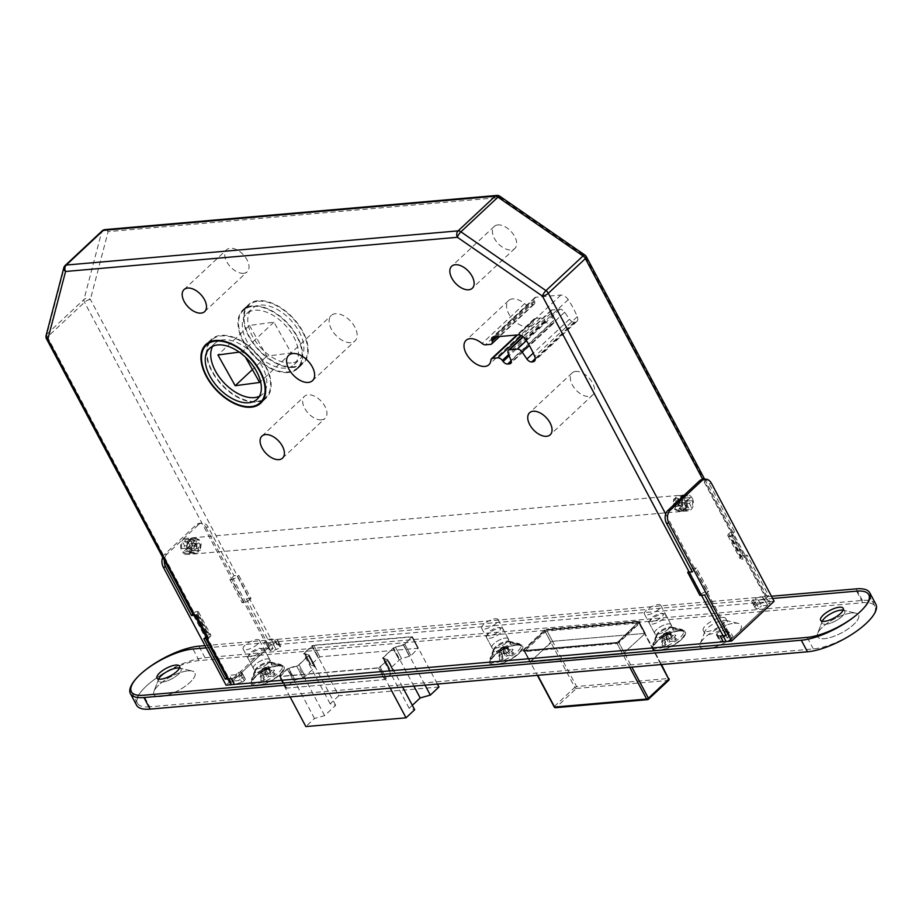 <?xml version="1.0" encoding="UTF-8"?>
<svg xmlns="http://www.w3.org/2000/svg" width="922" height="922" viewBox="0 0 922 922"><rect width="100%" height="100%" fill="white"/><g stroke="black" fill="none" stroke-linecap="round" stroke-linejoin="round"><path stroke-width="0.69" stroke-dasharray="4.61 3.46" d="M575.777 371.428A15.086 8.84 -133.1 0 0 572.136 372.949A15.086 8.84 -133.1 0 0 573.933 387.505A15.086 8.84 -133.1 0 0 589.112 396.495A15.086 8.84 -133.1 0 0 592.754 394.973A15.086 8.84 -133.1 0 0 590.956 380.417A15.086 8.84 -133.1 0 0 575.777 371.428M497.88 224.91A15.086 8.84 -133.1 0 0 494.238 226.432A15.086 8.84 -133.1 0 0 496.024 240.988A15.086 8.84 -133.1 0 0 511.203 249.977A15.086 8.84 -133.1 0 0 514.845 248.456A15.086 8.84 -133.1 0 0 513.047 233.888A15.086 8.84 -133.1 0 0 497.88 224.91M512.632 298.866A16.711 9.796 -133.1 0 0 508.598 300.549A16.711 9.796 -133.1 0 0 510.581 316.672A16.711 9.796 -133.1 0 0 527.396 326.63A16.711 9.796 -133.1 0 0 531.429 324.947A16.711 9.796 -133.1 0 0 533.458 320.257A4.645 2.72 46.9 0 1 534.022 318.954A4.645 2.72 46.9 0 1 535.14 318.493L540.35 318.032A4.645 2.72 46.9 0 1 544.89 320.625L545.663 321.64A4.645 2.72 -133.1 0 0 550.203 324.233L552.117 324.071A4.645 2.72 -133.1 0 0 553.246 323.599A4.645 2.72 -133.1 0 0 553.511 320.614L550.745 313.399A4.645 2.72 46.9 0 1 551.01 310.414A4.645 2.72 46.9 0 1 552.128 309.953L559.896 309.273A4.645 2.72 46.9 0 1 564.667 312.189L569.473 319.219A4.645 2.72 -133.1 0 0 574.256 322.135L575.259 322.055A6.961 4.08 -133.1 0 0 576.942 321.352A6.961 4.08 -133.1 0 0 577.276 316.695A71.939 42.182 -133.1 0 0 568.194 299.615A6.961 4.08 -133.1 0 0 560.91 295.063L535.855 297.241A4.645 2.72 -133.1 0 0 534.737 297.714A4.645 2.72 -133.1 0 0 534.357 300.365L534.679 301.425A4.645 2.72 46.9 0 1 534.299 304.076A4.645 2.72 46.9 0 1 533.17 304.537L527.972 304.998A4.645 2.72 46.9 0 1 524.63 303.661A16.711 9.796 -133.1 0 0 512.632 298.866M191.419 541.975A8.125 5.981 -95 0 1 187.316 554.56A8.125 5.981 -95 0 1 181.807 550.964A8.125 5.981 -95 0 1 185.91 538.379A8.125 5.981 -95 0 1 191.419 541.975M692.272 498.306A8.125 5.981 -95 0 1 688.181 510.892A8.125 5.981 -95 0 1 682.66 507.296A8.125 5.981 -95 0 1 686.763 494.711A8.125 5.981 -95 0 1 692.272 498.306M267.818 663.46A9.278 3.146 152 0 1 259.324 668.392A9.278 3.146 152 0 1 253.354 668.358A9.278 3.146 152 0 1 255.29 664.543A9.278 3.146 152 0 1 263.784 659.61A9.278 3.146 152 0 1 269.754 659.645A9.278 3.146 152 0 1 267.818 663.46M257.561 644.178A9.278 3.146 152 0 1 249.078 649.111A9.278 3.146 152 0 1 243.108 649.076A9.278 3.146 152 0 1 245.045 645.262A9.278 3.146 152 0 1 253.527 640.329A9.278 3.146 152 0 1 259.497 640.364A9.278 3.146 152 0 1 257.561 644.178M506.351 642.657A9.278 3.146 152 0 1 497.857 647.59A9.278 3.146 152 0 1 491.887 647.555A9.278 3.146 152 0 1 493.823 643.752A9.278 3.146 152 0 1 502.317 638.808A9.278 3.146 152 0 1 508.287 638.842A9.278 3.146 152 0 1 506.351 642.657M496.094 623.376A9.278 3.146 152 0 1 487.611 628.308A9.278 3.146 152 0 1 481.641 628.285A9.278 3.146 152 0 1 483.577 624.471A9.278 3.146 152 0 1 492.06 619.526A9.278 3.146 152 0 1 498.03 619.561A9.278 3.146 152 0 1 496.094 623.376M669.13 628.458A9.278 3.146 152 0 1 660.636 633.402A9.278 3.146 152 0 1 654.666 633.368A9.278 3.146 152 0 1 656.602 629.553A9.278 3.146 152 0 1 665.096 624.62A9.278 3.146 152 0 1 671.055 624.655A9.278 3.146 152 0 1 669.13 628.458M658.873 609.188A9.278 3.146 152 0 1 650.379 614.121A9.278 3.146 152 0 1 644.42 614.087A9.278 3.146 152 0 1 646.357 610.272A9.278 3.146 152 0 1 654.839 605.339A9.278 3.146 152 0 1 660.809 605.374A9.278 3.146 152 0 1 658.873 609.188M293.576 367.394A40.142 23.534 46.9 0 1 253.193 343.48A40.142 23.534 46.9 0 1 248.421 304.721A40.142 23.534 46.9 0 1 258.114 300.687A40.142 23.534 46.9 0 1 298.509 324.602A40.142 23.534 46.9 0 1 303.269 363.349A40.142 23.534 46.9 0 1 293.576 367.394M288.09 372.523A40.142 23.534 46.9 0 1 247.695 348.62A40.142 23.534 46.9 0 1 242.935 309.861A40.142 23.534 46.9 0 1 252.616 305.816A40.142 23.534 46.9 0 1 293.012 329.73A40.142 23.534 46.9 0 1 297.783 368.489A40.142 23.534 46.9 0 1 288.09 372.523M252.928 306.404A39.45 23.131 46.9 0 1 292.62 329.903A39.45 23.131 46.9 0 1 297.31 367.982A39.45 23.131 46.9 0 1 287.779 371.946A39.45 23.131 46.9 0 1 248.087 348.447A39.45 23.131 46.9 0 1 243.408 310.368A39.45 23.131 46.9 0 1 252.928 306.404M258.425 301.264A39.45 23.131 46.9 0 1 298.117 324.763A39.45 23.131 46.9 0 1 302.796 362.842A39.45 23.131 46.9 0 1 293.277 366.818A39.45 23.131 46.9 0 1 253.585 343.318A39.45 23.131 46.9 0 1 248.894 305.228A39.45 23.131 46.9 0 1 258.425 301.264M291.225 362.957A34.806 20.411 46.9 0 1 256.201 342.223A34.806 20.411 46.9 0 1 252.063 308.616A34.806 20.411 46.9 0 1 260.465 305.124A34.806 20.411 46.9 0 1 295.489 325.858A34.806 20.411 46.9 0 1 299.627 359.453A34.806 20.411 46.9 0 1 291.225 362.957M285.728 368.097A34.806 20.411 46.9 0 1 250.715 347.363A34.806 20.411 46.9 0 1 246.577 313.757A34.806 20.411 46.9 0 1 254.979 310.253A34.806 20.411 46.9 0 1 290.004 330.986A34.806 20.411 46.9 0 1 294.141 364.593A34.806 20.411 46.9 0 1 285.728 368.097M263.116 400.217A40.142 23.534 -133.1 0 0 266.216 398.027A40.142 23.534 -133.1 0 0 261.445 359.269A40.142 23.534 -133.1 0 0 221.05 335.354A40.142 23.534 -133.1 0 0 211.357 339.4A40.142 23.534 -133.1 0 0 208.971 342.339M208.649 342.892A40.142 23.534 -133.1 0 0 218.376 381.097A40.142 23.534 -133.1 0 0 256.523 402.061A40.142 23.534 -133.1 0 0 262.551 400.505M256.212 401.485A39.45 23.131 -133.1 0 0 265.732 397.52A39.45 23.131 -133.1 0 0 261.053 359.43A39.45 23.131 -133.1 0 0 221.361 335.931A39.45 23.131 -133.1 0 0 211.83 339.907A39.45 23.131 -133.1 0 0 216.52 377.985A39.45 23.131 -133.1 0 0 256.212 401.485M259.416 396.264A34.806 20.411 -133.1 0 0 262.563 394.132A34.806 20.411 -133.1 0 0 258.437 360.525A34.806 20.411 -133.1 0 0 223.412 339.792A34.806 20.411 -133.1 0 0 215.01 343.295A34.806 20.411 -133.1 0 0 212.671 346.292M243.558 273.304A15.086 8.84 46.9 0 1 228.379 264.326A15.086 8.84 46.9 0 1 226.593 249.758A15.086 8.84 46.9 0 1 230.235 248.249A15.086 8.84 46.9 0 1 245.402 257.226A15.086 8.84 46.9 0 1 247.2 271.794A15.086 8.84 46.9 0 1 243.558 273.304M321.467 419.833A15.086 8.84 46.9 0 1 306.288 410.843A15.086 8.84 46.9 0 1 304.49 396.287A15.086 8.84 46.9 0 1 308.132 394.766A15.086 8.84 46.9 0 1 323.311 403.755A15.086 8.84 46.9 0 1 325.109 418.311A15.086 8.84 46.9 0 1 321.467 419.833M350.833 342.627A17.403 10.2 46.9 0 1 333.326 332.266A17.403 10.2 46.9 0 1 331.263 315.462A17.403 10.2 46.9 0 1 335.458 313.711A17.403 10.2 46.9 0 1 352.976 324.083A17.403 10.2 46.9 0 1 355.039 340.875A17.403 10.2 46.9 0 1 350.833 342.627M227.342 678.984L230.166 684.274A4.645 1.567 152 0 1 231.122 682.372L47.46 336.945L84.524 302.266A4.645 1.567 -28 0 1 90.391 299.431L108.128 231.653L499.955 197.492L584.986 256.304L768.66 601.732L274.065 644.858L90.391 299.431A4.645 3.527 14.7 0 0 83.983 299.466L46.93 334.133A4.645 3.527 14.7 0 0 46.1 335.493M768.66 601.732A4.645 1.567 152 0 1 770.008 602.124A4.645 1.567 152 0 1 769.04 604.025L702.76 479.359A9.278 6.834 -95 0 1 709.053 483.474L711.404 483.266M665.696 514.038L731.987 638.704L769.04 604.025M731.987 638.704A4.645 1.567 152 0 1 726.11 641.539M231.122 682.372L268.187 647.705A4.645 1.567 152 0 1 274.065 644.858M438.964 687.005L338.8 695.741L312.143 645.619L303.499 653.71L309.02 655.185L297.99 665.5L287.848 668.346L279.205 676.437L379.368 667.701L390.26 688.169M312.143 645.619L412.318 636.883L403.675 644.974L393.533 647.809L382.503 658.135L388.024 659.61L379.368 667.701M249.493 325.431L266.758 356.18L291.214 352.919L273.949 322.17L249.493 325.431L217.926 354.97M273.949 322.17L242.382 351.708L245.425 357.125M239.271 352.123L242.382 351.708M291.214 352.919L259.647 382.457M266.758 356.18L252.421 369.595M338.8 695.741L330.157 703.832L335.666 705.307L324.636 715.633L314.506 718.469L305.85 726.559M412.318 705.307L409.161 708.257L414.67 709.733M314.506 718.469L287.848 668.346M290.084 696.905L279.205 676.437M330.157 703.832L303.499 653.71M403.675 644.974L425.03 685.138M412.318 636.883L437.408 684.066M402.637 687.097L388.024 659.61M413.897 686.106L393.533 647.809M409.161 708.257L382.503 658.135M324.636 715.633L297.99 665.5M335.666 705.307L309.02 655.185M104.981 229.601A4.645 3.411 85 0 1 108.128 231.653A4.645 3.527 14.7 0 0 101.72 231.687L83.983 299.466A4.645 2.72 46.9 0 0 84.524 302.266L268.187 647.705M46.492 338.847A4.645 1.567 -28 0 1 47.46 336.945A4.645 2.72 -133.1 0 1 46.93 334.133L64.655 266.366A4.645 3.527 14.7 0 0 63.825 267.726M496.808 195.441A4.645 3.411 85 0 1 499.955 197.492A4.645 1.302 124.7 0 0 499.851 196.248M586.346 256.696A4.645 1.567 -28 0 0 584.986 256.304A4.645 1.302 124.7 0 0 584.882 255.06M669.556 633.472L667.689 633.126A1.856 1.371 85 0 0 666.133 634.578L666.018 635.65L663.206 635.892L665.396 633.322L663.379 635.2A1.856 1.083 46.9 0 1 663.575 634.866A1.856 1.083 46.9 0 1 664.024 634.682A1.856 1.083 46.9 0 1 665.154 635.051L666.018 635.65L668.485 633.333L665.672 633.587L665.857 632.895A1.856 1.083 46.9 0 1 666.053 632.55A1.856 1.083 46.9 0 1 666.502 632.365A1.856 1.083 46.9 0 1 667.62 632.734L668.485 633.333L665.258 633.518L666.341 636.48L664.935 645.596L670.029 641.539L667.413 636.618L674.04 641.182L676.506 638.877L672.507 639.223L675.918 635.316L669.556 633.472L676.506 638.877M661.109 613.337A7.422 2.512 152 0 1 662.411 613.395A7.422 2.512 152 0 1 660.993 617.636A7.422 2.512 152 0 1 652.315 621.555A7.422 2.512 152 0 1 650.171 619.895A7.422 2.512 152 0 1 654.551 615.781A7.422 2.512 152 0 1 661.109 613.337M663.022 613.845A9.278 3.146 152 0 1 664.647 613.925A9.278 3.146 152 0 1 665.73 614.628A9.278 3.146 152 0 1 661.627 620.16A9.278 3.146 152 0 1 652.038 624.125A9.278 3.146 152 0 1 649.342 623.341A9.278 3.146 152 0 1 649.353 622.05A9.278 3.146 152 0 1 654.827 616.899A9.278 3.146 152 0 1 663.022 613.845M669.994 626.96A9.278 3.146 152 0 1 671.619 627.029A9.278 3.146 152 0 1 672.703 627.732A9.278 3.146 152 0 1 668.6 633.276A9.278 3.146 152 0 1 659.011 637.229A9.278 3.146 152 0 1 656.303 636.457A9.278 3.146 152 0 1 656.326 635.166A9.278 3.146 152 0 1 661.8 630.014A9.278 3.146 152 0 1 669.994 626.96M678.385 629.207A17.403 5.889 152 0 1 681.439 629.346A17.403 5.889 152 0 1 683.456 630.671A17.403 5.889 152 0 1 675.78 641.055A17.403 5.889 152 0 1 657.801 648.477A17.403 5.889 152 0 1 652.73 647.014A17.403 5.889 152 0 1 652.764 644.593A17.403 5.889 152 0 1 663.022 634.935A17.403 5.889 152 0 1 678.385 629.207M679.307 630.948A17.403 5.889 152 0 1 684.378 632.411A17.403 5.889 152 0 1 676.702 642.795A17.403 5.889 152 0 1 658.723 650.206A17.403 5.889 152 0 1 653.652 648.742A17.403 5.889 152 0 1 661.328 638.358A17.403 5.889 152 0 1 679.307 630.948M667.413 636.618L666.341 636.48M661.523 642.277L662.906 637.01L665.523 641.931L661.523 642.277L663.99 639.972L665.891 633.794L666.963 633.933L669.579 638.854L673.095 635.558L675.918 635.316M674.04 641.182L670.029 641.539M669.579 638.854L663.99 639.972M668.001 639.614L665.373 634.693M669.891 634.301L672.507 639.223M665.523 641.931L663.01 637.621L662.111 645.838L665.626 642.553M662.111 645.838L664.935 645.596M663.01 637.621L663.321 634.82A1.856 1.371 85 0 1 664.866 633.368L665.891 633.794M673.095 635.558L666.963 633.933M672.403 638.6L669.787 633.679M663.379 635.2L665.857 632.895M665.834 637.379L668.45 642.3M189.644 540.476L188.238 540.592A7.895 5.809 85 0 0 187.362 548.636L188.768 548.521A7.895 5.809 -95 0 1 189.644 540.476L196.109 544.96L188.768 548.521M187.927 541.871L189.863 545.501L187.281 547.922A6.5 4.783 -95 0 1 187.927 541.871L188.238 540.592L187.927 541.871M187.362 548.636L187.281 547.922L187.362 548.636M196.109 544.96L189.863 545.501L186.993 548.187A6.961 5.129 85 0 1 187.719 541.468L182.556 541.917A6.961 5.129 85 0 0 181.83 548.636L184.7 545.951L182.556 541.917M190.128 539.819A6.5 4.783 -95 0 1 194.646 541.03L196.432 540.154A7.895 5.809 85 0 0 192.03 538.079A7.895 5.809 85 0 0 190.428 538.54L190.128 539.819L192.053 543.45L186.889 543.899L189.759 541.214A6.961 5.129 85 0 0 186.014 539.531A6.961 5.129 85 0 0 184.746 539.866L186.889 543.899M191.834 538.413A7.895 5.809 -95 0 1 193.447 537.952L190.22 538.598L191.834 538.413L198.299 542.908L192.053 543.45L194.646 541.03M199.394 540.373C199.774 539.612 197.781 538.805 193.447 537.952A7.895 5.809 -95 0 1 197.838 540.027L199.394 540.373L198.299 542.908M197.838 540.027L196.432 540.154M270.515 650.84L267.438 645.054L271.206 651.381L270.215 651.416L270.515 650.84L273.073 648.443L266.815 648.984L232.505 681.093L229.428 675.307L226.731 677.831M190.681 551.022A6.961 5.129 85 0 0 191.407 544.303L188.537 546.988L190.681 551.022L195.844 550.561A6.961 5.129 85 0 0 196.57 543.853L191.407 544.303M183.466 551.725A6.961 5.129 85 0 0 187.224 553.407A6.961 5.129 85 0 0 188.48 553.073L186.336 549.039L183.466 551.725L188.63 551.275A6.961 5.129 85 0 0 192.387 552.958A6.961 5.129 85 0 0 193.643 552.624L188.48 553.073M162.687 557.372A9.278 6.834 -95 0 1 164.692 554.306L196.259 524.768A9.278 6.834 -95 0 1 199.555 523.235A9.278 6.834 -95 0 1 205.848 527.349L208.199 527.142L234.027 575.731L229.912 579.581L242.209 602.711L246.335 598.862L267.864 639.349L263.738 643.199L266.815 648.984M208.199 527.142A9.278 6.834 85 0 0 201.906 523.028A9.278 6.834 85 0 0 198.61 524.572L196.259 524.768M164.692 554.306L167.032 554.099L198.61 524.572M167.032 554.099A9.278 6.834 85 0 0 164.554 558.744M203.785 638.669L207.899 634.82L195.602 611.689L193.666 613.487M181.83 548.636L186.993 548.187M197.746 548.048L190.416 551.598L188.998 551.725L188.918 551.01L188.998 551.725A7.895 5.809 85 0 0 193.401 553.799A7.895 5.809 85 0 0 195.003 553.338L196.421 553.212A7.895 5.809 -95 0 1 194.819 553.673L196.421 553.212C198.599 552.704 199.037 550.976 197.746 548.048L191.499 548.59L193.643 552.624M186.336 549.039L191.499 548.59L188.63 551.275M196.57 543.853L193.701 546.539L195.844 550.561M187.719 541.468L189.863 545.501L184.7 545.951M231.272 678.638A2.317 0.784 -28 0 0 231.941 678.5L238.694 676.425A2.317 0.784 -28 0 0 240.953 675.146L241.184 674.927A4.645 1.567 -28 0 0 242.152 673.025A4.645 1.567 -28 0 0 242.002 672.841L245.068 678.627L243.454 677.347L240.377 671.573L235.686 674.754L238.763 680.54L232.505 681.093M245.068 678.627A4.645 1.567 152 0 1 245.229 678.799A4.645 1.567 152 0 1 244.261 680.713L241.184 674.927M240.953 675.146L244.261 680.713M244.03 680.932A2.317 0.784 152 0 1 241.771 682.199L238.694 676.425M231.941 678.5L235.018 684.285L241.771 682.199M205.848 527.349L268.59 645.342L226.04 685.15M268.59 645.342L276.888 644.616A2.317 0.784 152 0 1 277.372 644.651L280.622 645.861A2.317 0.784 152 0 1 280.818 646.011A2.317 0.784 152 0 1 280.334 646.967L280.104 647.175A4.645 1.567 152 0 1 276.162 649.537L271.206 651.381M238.256 672.357L241.334 678.143L238.763 680.54M241.334 678.143L243.454 677.347M267.864 639.349L273.822 638.831L276.888 644.616M249.655 599.738A4.645 1.567 152 0 1 243.777 602.573L231.48 579.442A4.645 1.567 -28 0 0 237.357 576.596L249.655 599.738L251.026 598.447L238.729 575.316L234.027 575.731M251.026 598.447L246.335 598.862M209.467 634.682A4.645 1.567 152 0 1 210.815 635.074A4.645 1.567 152 0 1 209.847 636.975L197.55 613.845A4.645 1.567 -28 0 0 198.518 611.931A4.645 1.567 -28 0 0 197.158 611.551L209.467 634.682L207.899 634.82M208.476 638.266L209.847 636.975M197.158 611.551L195.602 611.689M197.55 613.845L196.179 615.124M243.777 602.573L242.209 602.711M231.48 579.442L229.912 579.581M238.729 575.316L237.357 576.596M189.759 541.214L194.934 540.765A6.961 5.129 85 0 0 191.177 539.082A6.961 5.129 85 0 0 189.909 539.416L184.746 539.866M194.934 540.765L192.053 543.45L189.909 539.416M201.192 543.738L200.328 550.157L199.947 545.985L201.192 543.738L199.486 543.116L196.282 544.118L193.701 546.539L188.537 546.988M267.438 645.054L269.996 642.657L273.073 648.443M276.162 649.537L273.085 643.752L268.129 645.596M280.334 646.967L277.257 641.182L280.104 647.175M277.372 644.651L274.307 638.865L277.545 640.075L280.622 645.861M269.996 642.657L263.738 643.199M273.085 643.752A4.645 1.567 -28 0 0 277.026 641.401M277.257 641.182A2.317 0.784 -28 0 0 277.741 640.225A2.317 0.784 -28 0 0 277.545 640.075M235.686 674.754L229.428 675.307M242.002 672.841L240.377 671.573M195.003 553.338L193.436 552.22A6.5 4.783 -95 0 1 188.918 551.01L191.499 548.59L193.436 552.22M200.328 550.157L197.204 551.275L195.625 550.169L193.701 546.539L199.947 545.985M188.146 670.859A23.2 7.86 152 0 1 192.214 671.043A23.2 7.86 152 0 1 187.811 684.297A23.2 7.86 152 0 1 160.693 696.548A23.2 7.86 152 0 1 153.974 691.373A23.2 7.86 152 0 1 167.666 678.5A23.2 7.86 152 0 1 188.146 670.859A23.2 7.86 152 0 1 192.214 671.043A23.2 7.86 152 0 1 187.811 684.297A23.2 7.86 152 0 1 160.693 696.548A23.2 7.86 152 0 1 153.974 691.373A23.2 7.86 152 0 1 167.666 678.5A23.2 7.86 152 0 1 188.146 670.859M179.467 668.035A12.758 4.322 152 0 1 179.594 668.058A12.758 4.322 152 0 1 181.081 669.038A12.758 4.322 152 0 1 175.445 676.644A12.758 4.322 152 0 1 162.26 682.084A12.758 4.322 152 0 1 158.538 681.012A12.758 4.322 152 0 1 158.561 679.249A12.758 4.322 152 0 1 158.607 679.122A12.758 4.322 152 0 0 158.561 679.249L153.974 691.373L158.561 679.249A12.758 4.322 152 0 0 158.538 681.012A12.758 4.322 152 0 0 162.26 682.084A12.758 4.322 152 0 0 175.445 676.644A12.758 4.322 152 0 0 181.081 669.038A12.758 4.322 152 0 0 179.594 668.058L192.214 671.043L179.594 668.058A12.758 4.322 152 0 0 179.467 668.035M734.396 623.226A23.2 7.86 152 0 1 738.453 623.41A23.2 7.86 152 0 1 734.05 636.676A23.2 7.86 152 0 1 706.943 648.915A23.2 7.86 152 0 1 700.224 643.74A23.2 7.86 152 0 1 713.905 630.867A23.2 7.86 152 0 1 734.396 623.226M723.597 620.333A12.758 4.322 152 0 1 725.833 620.437A12.758 4.322 152 0 1 727.32 621.405A12.758 4.322 152 0 1 721.684 629.023A12.758 4.322 152 0 1 708.499 634.463A12.758 4.322 152 0 1 704.788 633.391A12.758 4.322 152 0 1 704.811 631.616A12.758 4.322 152 0 1 712.337 624.54A12.758 4.322 152 0 1 723.597 620.333M722.064 617.44A12.758 4.322 152 0 1 725.787 618.512A12.758 4.322 152 0 1 720.151 626.13A12.758 4.322 152 0 1 706.967 631.57A12.758 4.322 152 0 1 703.244 630.498A12.758 4.322 152 0 1 708.88 622.88A12.758 4.322 152 0 1 722.064 617.44M851.778 612.992A23.2 7.86 152 0 1 855.847 613.176A23.2 7.86 152 0 1 851.444 626.441A23.2 7.86 152 0 1 824.326 638.681A23.2 7.86 152 0 1 817.607 633.506A23.2 7.86 152 0 1 831.298 620.633A23.2 7.86 152 0 1 851.778 612.992A23.2 7.86 152 0 1 855.847 613.176A23.2 7.86 152 0 1 851.444 626.441A23.2 7.86 152 0 1 824.326 638.681A23.2 7.86 152 0 1 817.607 633.506A23.2 7.86 152 0 1 831.298 620.633A23.2 7.86 152 0 1 851.778 612.992M843.1 610.168A12.758 4.322 152 0 1 843.227 610.203A12.758 4.322 152 0 1 844.713 611.171A12.758 4.322 152 0 1 839.078 618.789A12.758 4.322 152 0 1 825.893 624.229A12.758 4.322 152 0 1 822.17 623.157A12.758 4.322 152 0 1 822.194 621.382A12.758 4.322 152 0 1 822.24 621.267A12.758 4.322 152 0 0 822.194 621.382L817.607 633.506L822.194 621.382A12.758 4.322 152 0 0 822.17 623.157A12.758 4.322 152 0 0 825.893 624.229A12.758 4.322 152 0 0 839.078 618.789A12.758 4.322 152 0 0 844.713 611.171A12.758 4.322 152 0 0 843.227 610.203L855.847 613.176L843.227 610.203A12.758 4.322 152 0 0 843.1 610.168M278.686 665.292A18.567 6.281 152 0 1 281.936 665.442A18.567 6.281 152 0 1 278.409 676.045A18.567 6.281 152 0 1 256.719 685.841A18.567 6.281 152 0 1 251.349 681.704A18.567 6.281 152 0 1 262.297 671.412A18.567 6.281 152 0 1 278.686 665.292A18.567 6.281 152 0 1 281.936 665.442A18.567 6.281 152 0 1 278.409 676.045A18.567 6.281 152 0 1 256.719 685.841A18.567 6.281 152 0 1 251.349 681.704A18.567 6.281 152 0 1 262.297 671.412A18.567 6.281 152 0 1 278.686 665.292M269.097 662.722A9.278 3.146 152 0 1 270.722 662.791A9.278 3.146 152 0 1 271.794 663.494A9.278 3.146 152 0 1 267.703 669.038A9.278 3.146 152 0 1 258.114 672.991A9.278 3.146 152 0 1 255.406 672.219A9.278 3.146 152 0 1 255.429 670.928A9.278 3.146 152 0 1 260.903 665.776A9.278 3.146 152 0 1 269.097 662.722A9.278 3.146 152 0 1 270.722 662.791A9.278 3.146 152 0 1 271.794 663.494A9.278 3.146 152 0 1 267.703 669.038A9.278 3.146 152 0 1 258.114 672.991A9.278 3.146 152 0 1 255.406 672.219A9.278 3.146 152 0 1 255.429 670.928A9.278 3.146 152 0 1 260.903 665.776A9.278 3.146 152 0 1 269.097 662.722M267.046 658.861A9.278 3.146 152 0 1 269.754 659.645A9.278 3.146 152 0 1 265.651 665.177A9.278 3.146 152 0 1 256.062 669.142A9.278 3.146 152 0 1 253.354 668.358A9.278 3.146 152 0 1 257.457 662.814A9.278 3.146 152 0 1 267.046 658.861A9.278 3.146 152 0 1 269.754 659.645A9.278 3.146 152 0 1 265.651 665.177A9.278 3.146 152 0 1 256.062 669.142A9.278 3.146 152 0 1 253.354 668.358A9.278 3.146 152 0 1 257.457 662.814A9.278 3.146 152 0 1 267.046 658.861M517.219 644.501A18.567 6.281 152 0 1 520.469 644.639A18.567 6.281 152 0 1 516.942 655.254A18.567 6.281 152 0 1 495.252 665.039A18.567 6.281 152 0 1 489.882 660.901A18.567 6.281 152 0 1 500.83 650.609A18.567 6.281 152 0 1 517.219 644.501A18.567 6.281 152 0 1 520.469 644.639A18.567 6.281 152 0 1 516.942 655.254A18.567 6.281 152 0 1 495.252 665.039A18.567 6.281 152 0 1 489.882 660.901A18.567 6.281 152 0 1 500.83 650.609A18.567 6.281 152 0 1 517.219 644.501M507.63 641.919A9.278 3.146 152 0 1 509.255 641.989A9.278 3.146 152 0 1 510.327 642.703A9.278 3.146 152 0 1 506.236 648.235A9.278 3.146 152 0 1 496.647 652.2A9.278 3.146 152 0 1 493.938 651.416A9.278 3.146 152 0 1 493.962 650.125A9.278 3.146 152 0 1 499.436 644.974A9.278 3.146 152 0 1 507.63 641.919A9.278 3.146 152 0 1 509.255 641.989A9.278 3.146 152 0 1 510.327 642.703A9.278 3.146 152 0 1 506.236 648.235A9.278 3.146 152 0 1 496.647 652.2A9.278 3.146 152 0 1 493.938 651.416A9.278 3.146 152 0 1 493.962 650.125A9.278 3.146 152 0 1 499.436 644.974A9.278 3.146 152 0 1 507.63 641.919M505.579 638.07A9.278 3.146 152 0 1 508.287 638.842A9.278 3.146 152 0 1 504.184 644.386A9.278 3.146 152 0 1 494.595 648.339A9.278 3.146 152 0 1 491.887 647.555A9.278 3.146 152 0 1 495.99 642.023A9.278 3.146 152 0 1 505.579 638.07A9.278 3.146 152 0 1 508.287 638.842A9.278 3.146 152 0 1 504.184 644.386A9.278 3.146 152 0 1 494.595 648.339A9.278 3.146 152 0 1 491.887 647.555A9.278 3.146 152 0 1 495.99 642.023A9.278 3.146 152 0 1 505.579 638.07M679.998 630.302A18.567 6.281 152 0 1 683.248 630.452A18.567 6.281 152 0 1 679.721 641.055A18.567 6.281 152 0 1 658.031 650.851A18.567 6.281 152 0 1 652.661 646.714A18.567 6.281 152 0 1 663.61 636.411A18.567 6.281 152 0 1 679.998 630.302A18.567 6.281 152 0 1 683.248 630.452A18.567 6.281 152 0 1 679.721 641.055A18.567 6.281 152 0 1 658.031 650.851A18.567 6.281 152 0 1 652.661 646.714A18.567 6.281 152 0 1 663.61 636.411A18.567 6.281 152 0 1 679.998 630.302M670.409 627.732A9.278 3.146 152 0 1 672.034 627.801A9.278 3.146 152 0 1 673.106 628.504A9.278 3.146 152 0 1 669.015 634.048A9.278 3.146 152 0 1 659.426 638.001A9.278 3.146 152 0 1 656.718 637.217A9.278 3.146 152 0 1 656.741 635.938A9.278 3.146 152 0 1 662.215 630.786A9.278 3.146 152 0 1 670.409 627.732A9.278 3.146 152 0 1 672.034 627.801A9.278 3.146 152 0 1 673.106 628.504A9.278 3.146 152 0 1 669.015 634.048A9.278 3.146 152 0 1 659.426 638.001A9.278 3.146 152 0 1 656.718 637.217A9.278 3.146 152 0 1 656.741 635.938A9.278 3.146 152 0 1 662.215 630.786A9.278 3.146 152 0 1 670.409 627.732M668.358 623.871A9.278 3.146 152 0 1 671.055 624.655A9.278 3.146 152 0 1 666.963 630.187A9.278 3.146 152 0 1 657.374 634.152A9.278 3.146 152 0 1 654.666 633.368A9.278 3.146 152 0 1 658.769 627.824A9.278 3.146 152 0 1 668.358 623.871A9.278 3.146 152 0 1 671.055 624.655A9.278 3.146 152 0 1 666.963 630.187A9.278 3.146 152 0 1 657.374 634.152A9.278 3.146 152 0 1 654.666 633.368A9.278 3.146 152 0 1 658.769 627.824A9.278 3.146 152 0 1 668.358 623.871M149.71 706.817A41.767 14.141 152 0 1 137.539 703.313A41.767 14.141 152 0 1 155.979 678.385A41.767 14.141 152 0 1 199.129 660.59L862.762 602.723A41.767 14.141 152 0 1 874.932 606.227A41.767 14.141 152 0 1 856.492 631.144A41.767 14.141 152 0 1 813.342 648.95L149.71 706.817L143.567 695.246M206.217 647.866L772.659 598.47M550.803 642.15L552.566 641.297L645.319 633.368L622.684 654.044L529.931 661.984L552.566 641.297L645.319 633.368L622.684 654.044L530.334 662.1L550.803 642.15L544.66 630.579L546.423 629.726L638.762 621.682L618.293 641.631L616.53 642.484L524.18 650.529L524.065 649.849L546.423 629.726L638.762 621.682L618.293 641.631L616.53 642.484L524.18 650.529L544.66 630.579L550.803 642.15M389.706 668.98A2.317 0.784 -28 0 0 389.222 669.937A2.317 0.784 -28 0 0 389.476 670.11L393.786 671.262L393.648 671.931L384.624 679.583L286.327 688.146L293.473 680.667L302.819 677.658A2.317 0.784 -28 0 0 305.182 676.356L314.748 667.413A2.317 0.784 -28 0 0 315.22 666.456A2.317 0.784 -28 0 0 314.978 666.283L310.507 665.027L319.819 656.821L418.115 648.247L410.97 655.726L401.635 658.734A2.317 0.784 -28 0 0 399.261 660.048L389.706 668.98A2.317 0.784 -28 0 0 389.222 669.937A2.317 0.784 -28 0 0 389.476 670.11L393.786 671.262L393.648 671.931L384.624 679.583L286.327 688.146L293.473 680.667L302.819 677.658A2.317 0.784 -28 0 0 305.182 676.356L314.748 667.413A2.317 0.784 -28 0 0 315.22 666.456A2.317 0.784 -28 0 0 314.978 666.283L310.507 665.027L319.819 656.821L418.115 648.247L410.97 655.726L401.635 658.734A2.317 0.784 -28 0 0 399.261 660.048L389.706 668.98L383.552 657.421A2.317 0.784 -28 0 0 383.068 658.366A2.317 0.784 -28 0 0 383.322 658.538L387.632 659.691L387.494 660.371L378.469 668.012L280.184 676.587L287.33 669.107L296.665 666.099A2.317 0.784 -28 0 0 299.039 664.785L308.593 655.842A2.317 0.784 -28 0 0 309.077 654.897A2.317 0.784 -28 0 0 308.824 654.724L304.514 653.571L304.652 652.891L313.676 645.25L411.961 636.676L404.827 644.155L395.48 647.163A2.317 0.784 -28 0 0 393.106 648.477L383.552 657.421A2.317 0.784 -28 0 0 383.068 658.366A2.317 0.784 -28 0 0 383.322 658.538L387.632 659.691L387.494 660.371L378.469 668.012L280.184 676.587L287.33 669.107L296.665 666.099A2.317 0.784 -28 0 0 299.039 664.785L308.593 655.842A2.317 0.784 -28 0 0 309.077 654.897A2.317 0.784 -28 0 0 308.824 654.724L304.514 653.571L304.652 652.891L313.676 645.25L411.961 636.676L404.827 644.155L395.48 647.163A2.317 0.784 -28 0 0 393.106 648.477L383.552 657.421L389.706 668.98M136.571 705.215A46.411 15.709 152 0 1 157.063 677.532A46.411 15.709 152 0 1 205.007 657.743L862.37 600.429A46.411 15.709 152 0 1 875.9 604.325M205.03 645.642L771.472 596.246M506.777 647.67L504.91 647.313A1.856 1.371 85 0 0 503.354 648.765L503.239 649.837L500.427 650.091L502.617 647.521L500.6 649.399A1.856 1.083 46.9 0 1 500.796 649.053A1.856 1.083 46.9 0 1 501.245 648.869A1.856 1.083 46.9 0 1 502.375 649.238L503.239 649.837L505.705 647.532L502.893 647.774L503.078 647.083A1.856 1.083 46.9 0 1 503.274 646.748A1.856 1.083 46.9 0 1 503.723 646.553A1.856 1.083 46.9 0 1 504.841 646.933L505.705 647.532L502.49 647.717L503.573 650.667L502.156 659.783L507.25 655.726L504.634 650.805L511.261 655.381L513.727 653.064L509.728 653.421L513.139 649.514L506.777 647.67L513.727 653.064M498.329 627.525A7.422 2.512 152 0 1 499.632 627.582A7.422 2.512 152 0 1 498.214 631.824A7.422 2.512 152 0 1 489.547 635.742A7.422 2.512 152 0 1 487.392 634.094A7.422 2.512 152 0 1 491.772 629.968A7.422 2.512 152 0 1 498.329 627.525M500.243 628.043A9.278 3.146 152 0 1 501.868 628.113A9.278 3.146 152 0 1 502.951 628.816A9.278 3.146 152 0 1 498.848 634.359A9.278 3.146 152 0 1 489.259 638.312A9.278 3.146 152 0 1 486.562 637.54A9.278 3.146 152 0 1 486.574 636.249A9.278 3.146 152 0 1 492.048 631.097A9.278 3.146 152 0 1 500.243 628.043M507.215 641.147A9.278 3.146 152 0 1 508.84 641.228A9.278 3.146 152 0 1 509.924 641.931A9.278 3.146 152 0 1 505.821 647.463A9.278 3.146 152 0 1 496.232 651.428A9.278 3.146 152 0 1 493.535 650.644A9.278 3.146 152 0 1 493.547 649.353A9.278 3.146 152 0 1 499.021 644.201A9.278 3.146 152 0 1 507.215 641.147M515.605 643.406A17.403 5.889 152 0 1 518.66 643.544A17.403 5.889 152 0 1 520.676 644.858A17.403 5.889 152 0 1 513.001 655.242A17.403 5.889 152 0 1 495.022 662.664A17.403 5.889 152 0 1 489.951 661.201A17.403 5.889 152 0 1 489.985 658.792A17.403 5.889 152 0 1 500.243 649.134A17.403 5.889 152 0 1 515.605 643.406M516.527 645.135A17.403 5.889 152 0 1 521.598 646.599A17.403 5.889 152 0 1 513.923 656.983A17.403 5.889 152 0 1 495.944 664.405A17.403 5.889 152 0 1 490.873 662.941A17.403 5.889 152 0 1 498.548 652.557A17.403 5.889 152 0 1 516.527 645.135M504.634 650.805L503.573 650.667M498.744 656.476L500.127 651.197L502.744 656.118L498.744 656.476L501.211 654.159L503.112 647.982L504.184 648.12L506.8 653.041L510.315 649.756L513.139 649.514M511.261 655.381L507.25 655.726M506.8 653.041L501.211 654.159M505.221 653.813L502.605 648.892M507.112 648.489L509.728 653.421M502.744 656.118L500.231 651.819L499.332 660.025L502.847 656.741M499.332 660.025L502.156 659.783M500.231 651.819L500.542 649.007A1.856 1.371 85 0 1 502.087 647.567L503.112 647.982M510.315 649.756L504.184 648.12M509.624 652.799L507.008 647.878M500.6 649.399L503.078 647.083M503.055 651.577L505.671 656.499M268.244 668.462L266.377 668.116A1.856 1.371 85 0 0 264.821 669.568L264.706 670.64L261.894 670.882L264.084 668.312L262.067 670.19A1.856 1.083 46.9 0 1 262.274 669.856A1.856 1.083 46.9 0 1 262.712 669.672A1.856 1.083 46.9 0 1 263.842 670.04L264.706 670.64L267.184 668.323L264.36 668.577L264.545 667.885A1.856 1.083 46.9 0 1 264.741 667.54A1.856 1.083 46.9 0 1 265.19 667.355A1.856 1.083 46.9 0 1 266.308 667.724L267.184 668.323L263.957 668.508L265.04 671.47L263.623 680.586L268.728 676.529L266.101 671.608L272.728 676.172L275.205 673.867L271.195 674.213L274.606 670.306L268.244 668.462L275.205 673.867M259.797 648.327A7.422 2.512 152 0 1 261.099 648.385A7.422 2.512 152 0 1 259.681 652.626A7.422 2.512 152 0 1 251.015 656.545A7.422 2.512 152 0 1 248.859 654.885A7.422 2.512 152 0 1 253.239 650.771A7.422 2.512 152 0 1 259.797 648.327M261.71 648.834A9.278 3.146 152 0 1 263.335 648.915A9.278 3.146 152 0 1 264.418 649.618A9.278 3.146 152 0 1 260.315 655.15A9.278 3.146 152 0 1 250.738 659.115A9.278 3.146 152 0 1 248.03 658.331A9.278 3.146 152 0 1 248.041 657.04A9.278 3.146 152 0 1 253.527 651.889A9.278 3.146 152 0 1 261.71 648.834M268.682 661.95A9.278 3.146 152 0 1 270.307 662.019A9.278 3.146 152 0 1 271.391 662.722A9.278 3.146 152 0 1 267.288 668.266A9.278 3.146 152 0 1 257.699 672.219A9.278 3.146 152 0 1 255.002 671.447A9.278 3.146 152 0 1 255.014 670.156A9.278 3.146 152 0 1 260.488 665.004A9.278 3.146 152 0 1 268.682 661.95M277.073 664.197A17.403 5.889 152 0 1 280.127 664.336A17.403 5.889 152 0 1 282.144 665.661A17.403 5.889 152 0 1 274.468 676.045A17.403 5.889 152 0 1 256.489 683.467A17.403 5.889 152 0 1 251.418 682.003A17.403 5.889 152 0 1 251.452 679.583A17.403 5.889 152 0 1 261.71 669.937A17.403 5.889 152 0 1 277.073 664.197M277.995 665.938A17.403 5.889 152 0 1 283.066 667.401A17.403 5.889 152 0 1 275.39 677.785A17.403 5.889 152 0 1 257.411 685.196A17.403 5.889 152 0 1 252.34 683.744A17.403 5.889 152 0 1 260.027 673.36A17.403 5.889 152 0 1 277.995 665.938M266.101 671.608L265.04 671.47M260.211 677.267L261.594 672L264.211 676.921L260.211 677.267L262.678 674.962L264.591 668.784L265.651 668.923L268.267 673.844L271.783 670.559L274.606 670.306M272.728 676.172L268.728 676.529M268.267 673.844L262.678 674.962M266.689 674.604L264.072 669.683M268.579 669.291L271.195 674.213M264.211 676.921L261.698 672.622L260.811 680.828L264.314 677.543M260.811 680.828L263.623 680.586M261.698 672.622L262.009 669.81A1.856 1.371 85 0 1 263.554 668.358L264.591 668.784M271.783 670.559L265.651 668.923M271.091 673.59L268.475 668.669M262.067 670.19L264.545 667.885M264.522 672.369L267.138 677.29M683.675 497.673L676.333 501.222C675.042 498.283 675.492 496.566 677.67 496.059L679.076 495.932A7.895 5.809 -95 0 1 680.678 495.471A7.895 5.809 -95 0 1 685.081 497.546L683.675 497.673A7.895 5.809 85 0 0 679.272 495.598A7.895 5.809 85 0 0 677.67 496.059L680.678 495.471L685.461 497.626M680.655 497.05L682.58 500.681L685.173 498.26A6.5 4.783 85 0 0 680.655 497.05L679.076 495.932M685.081 497.546L685.173 498.26L685.081 497.546M676.333 501.222L682.58 500.681L685.449 497.995A6.961 5.129 -95 0 0 681.704 496.313L686.867 495.863A6.961 5.129 -95 0 1 690.624 497.546L687.743 500.231L685.599 496.197A6.961 5.129 -95 0 1 686.867 495.863M678.454 499.102A6.5 4.783 85 0 0 677.797 505.152L676.01 506.028A7.895 5.809 -95 0 1 676.875 497.984L678.454 499.102L680.39 502.732L685.553 502.283L682.683 504.968A6.961 5.129 -95 0 1 683.409 498.249L685.553 502.283M677.797 505.152L680.39 502.732L674.143 503.274L672.899 505.533L673.763 499.113L674.143 503.274M673.763 499.113L675.469 498.111A7.895 5.809 85 0 0 674.604 506.155L672.899 505.533M674.604 506.155L676.01 506.028M675.469 498.111L676.875 497.984M729.659 635.569L726.882 629.207L725.891 629.23L728.968 635.016L729.947 634.993L727.089 637.966L733.359 637.425L767.669 605.316L764.592 599.531L768.718 595.681L747.189 555.194L743.074 559.043L730.766 535.913L734.88 532.052L709.053 483.474M689.333 509.405A6.961 5.129 -95 0 1 688.077 509.739A6.961 5.129 -95 0 1 684.32 508.057L687.19 505.371L689.333 509.405L684.17 509.854A6.961 5.129 -95 0 1 682.914 510.189A6.961 5.129 -95 0 1 679.157 508.506L684.32 508.057M692.261 500.623A6.961 5.129 -95 0 1 691.535 507.342L689.391 503.32L692.261 500.623L687.097 501.084A6.961 5.129 -95 0 1 686.371 507.792L691.535 507.342M726.167 635.489L730.282 631.639L733.359 637.425M692.33 571.87L696.456 568.01L708.753 591.152L704.639 595.001M685.599 496.197L680.436 496.647A6.961 5.129 -95 0 1 681.704 496.313M690.624 497.546L685.449 497.995M677.981 504.311L685.311 500.75L686.717 500.634L686.809 501.349L686.717 500.634A7.895 5.809 -95 0 1 685.853 508.679L684.447 508.794L677.981 504.311L684.228 503.769L686.371 507.792M689.391 503.32L684.228 503.769L687.097 501.084M679.157 508.506L682.026 505.821L684.17 509.854M680.436 496.647L682.58 500.681L687.743 500.231M768.718 595.681L762.759 596.2A2.317 0.784 -28 0 0 762.079 596.338L755.325 598.413A2.317 0.784 -28 0 0 753.067 599.692L752.836 599.911A4.645 1.567 -28 0 0 751.868 601.812A4.645 1.567 -28 0 0 752.029 601.997L755.095 607.782L756.72 609.05L753.643 603.265L758.333 600.072L761.411 605.858L767.669 605.316M755.095 607.782A4.645 1.567 152 0 1 754.945 607.598A4.645 1.567 152 0 1 755.913 605.696L752.836 599.911M753.067 599.692L755.913 605.696M756.144 605.477A2.317 0.784 152 0 1 758.403 604.198L755.325 598.413M762.079 596.338L765.145 602.124L758.403 604.198M765.145 602.124A2.317 0.784 152 0 1 765.825 601.985L762.759 596.2M774.134 601.259L765.825 601.985M719.84 639.442L716.763 633.656A2.317 0.784 -28 0 0 716.279 634.613A2.317 0.784 -28 0 0 716.475 634.762L719.725 635.961L722.79 641.747L719.552 640.548A2.317 0.784 152 0 1 719.356 640.398A2.317 0.784 152 0 1 719.84 639.442L720.07 639.223A4.645 1.567 152 0 1 724.012 636.86L728.968 635.016M755.763 602.481L758.841 608.266L761.411 605.858M758.841 608.266L756.72 609.05M728.818 533.746A4.645 1.567 -28 0 0 727.85 535.659A4.645 1.567 -28 0 0 729.198 536.051L741.507 559.181A4.645 1.567 152 0 1 740.147 558.79A4.645 1.567 152 0 1 741.115 556.888L728.818 533.746L730.189 532.467L742.487 555.597L747.189 555.194M730.189 532.467L734.88 532.052M741.507 559.181L743.074 559.043M742.487 555.597L741.115 556.888M729.198 536.051L730.766 535.913M701.308 594.125A4.645 1.567 152 0 1 707.186 591.29L694.888 568.148A4.645 1.567 -28 0 0 689.011 570.995L701.308 594.125L699.936 595.416M707.186 591.29L708.753 591.152M694.888 568.148L696.456 568.01M687.639 572.274L689.011 570.995M682.683 504.968L677.52 505.417A6.961 5.129 -95 0 1 678.246 498.698L683.409 498.249M677.52 505.417L680.39 502.732L678.246 498.698M675.78 506.362L682.026 505.821L683.963 509.451L683.651 510.73A7.895 5.809 -95 0 1 682.049 511.191L683.87 510.673L682.245 510.857L675.78 506.362L674.685 508.898L676.241 509.244L679.445 508.241L682.026 505.821L687.19 505.371M726.582 629.784L724.024 632.181L727.089 637.966M724.012 636.86L720.935 631.074L725.891 629.23M716.763 633.656L720.07 639.223M724.024 632.181L730.282 631.639M720.935 631.074A4.645 1.567 -28 0 0 716.993 633.437M758.333 600.072L764.592 599.531M752.029 601.997L753.643 603.265M685.853 508.679L686.152 507.4A6.5 4.783 85 0 0 686.809 501.349L684.228 503.769L686.152 507.4L685.853 508.679M533.458 320.257L490.907 360.064M660.947 664.566L639.2 623.664L618.893 642.669A1.395 0.818 46.9 0 1 618.881 641.574A1.395 0.818 46.9 0 1 619.215 641.435A2.789 0.945 152 0 1 615.689 643.141L523.65 651.163A2.789 0.945 152 0 1 523.419 649.779A1.395 0.818 46.9 0 1 524.975 650.863L545.294 631.858L574.809 687.374L554.502 706.379L537.733 675.319M619.215 641.435L639.522 622.431A2.789 0.945 152 0 0 639.292 621.048L547.265 629.069A1.395 1.026 85 0 0 547.057 631.005L639.084 622.972L668.611 678.5L576.573 686.521L547.057 631.005L545.294 631.858A1.395 0.818 46.9 0 0 543.738 630.775A2.789 0.945 152 0 1 547.265 629.069M543.738 630.775L523.419 649.779M65.151 265.513A4.645 2.72 -133.1 0 0 64.655 266.366L101.72 231.687A4.645 2.72 46.9 0 1 102.215 230.834M629.761 667.286L617.129 643.521L525.091 651.543A1.395 1.026 -95 0 0 524.145 650.932L537.399 675.342M615.689 643.141A1.395 1.026 85 0 1 617.129 643.521L618.893 642.669L631.881 667.102M576.365 688.457L668.404 680.424L648.085 699.429L556.058 707.462L576.365 688.457A1.395 1.026 -95 0 0 576.573 686.521L574.809 687.374A1.395 0.818 -133.1 0 0 576.365 688.457M668.404 680.424A1.395 1.026 85 0 0 668.611 678.5L669.015 678.615M661.523 664.52L639.188 622.569A1.395 0.818 46.9 0 0 639.2 623.664L639.084 622.972A1.395 1.026 -95 0 1 639.292 621.048M554.214 706.955L554.502 706.379A1.395 0.818 -133.1 0 0 556.058 707.462M523.65 651.163A1.395 1.026 -95 0 1 524.145 650.932L616.184 642.911L618.881 641.574L639.188 622.569A1.395 0.818 46.9 0 1 639.522 622.431M533.17 304.537L490.619 344.355M534.679 301.425L496.923 336.737M534.357 300.365L495.321 336.876M535.855 297.241L493.305 337.06M560.91 295.063L518.36 334.87M568.194 299.615L525.644 339.423M577.276 316.695L534.725 356.503M575.259 322.055L535.198 359.534M574.256 322.135L535.244 358.646M569.473 319.219L533.25 353.114M564.667 312.189L529.251 345.324M559.896 309.273L526.404 340.61M552.128 309.953L523.362 336.864M550.745 313.399L508.195 353.218M553.511 320.614L510.961 360.421M552.117 324.071L511.226 362.323M550.203 324.233L511.099 360.825M545.663 321.64L509.175 355.777M544.89 320.625L508.69 354.509M540.35 318.032L521.529 335.643M535.14 318.493L517.565 334.94M524.63 303.661L482.079 343.468M527.972 304.998L485.421 344.805M665.154 635.051L666.133 634.578M188.63 551.633L194.819 553.673A7.895 5.809 -95 0 1 190.416 551.598M199.486 543.116A7.895 5.809 -95 0 1 198.61 551.16M197.204 551.275A7.895 5.809 85 0 0 198.08 543.231M196.282 544.118A6.5 4.783 -95 0 1 195.625 550.169M199.129 660.59L192.975 649.019M862.762 602.723L856.607 591.152M813.342 648.95L807.199 637.39M383.322 658.538L389.476 670.11L383.322 658.538M393.106 648.477L399.261 660.048L393.106 648.477M395.48 647.163L401.635 658.734L395.48 647.163M403.398 644.939L409.552 656.51L403.398 644.939M404.827 644.155L410.97 655.726L404.827 644.155M412.076 637.367L418.231 648.938L412.076 637.367M411.961 636.676L418.115 648.247L411.961 636.676M313.676 645.25L319.819 656.821L313.676 645.25M311.913 646.103L318.055 657.674L311.913 646.103M304.652 652.891L310.806 664.462L304.652 652.891M304.514 653.571L310.656 665.131L304.514 653.571M308.824 654.724L314.978 666.283L308.824 654.724M308.593 655.842L314.748 667.413L308.593 655.842M299.039 664.785L305.182 676.356L299.039 664.785M296.665 666.099L302.819 677.658L296.665 666.099M288.747 668.312L294.89 679.883L288.747 668.312M287.33 669.107L293.473 680.667L287.33 669.107M280.069 675.895L286.212 687.466L280.069 675.895M280.184 676.587L286.327 688.146L280.184 676.587M378.469 668.012L384.624 679.583L378.469 668.012M380.233 667.159L386.387 678.73L380.233 667.159M387.494 660.371L393.648 671.931L387.494 660.371M387.632 659.691L393.786 671.262L387.632 659.691M546.423 629.726L552.566 641.297L546.423 629.726M524.065 649.849L530.219 661.408L524.065 649.849M524.18 650.529L530.334 662.1L524.18 650.529M616.53 642.484L622.684 654.044L616.53 642.484M618.293 641.631L624.448 653.202L618.293 641.631M638.877 622.362L645.031 633.933L638.877 622.362M638.762 621.682L644.916 633.241L638.762 621.682M205.007 657.743L198.852 646.172M862.37 600.429L856.227 588.858M502.375 649.238L503.354 648.765M263.842 670.04L264.821 669.568M716.475 634.762L719.552 640.548M684.447 508.794A7.895 5.809 85 0 0 685.311 500.75M676.241 509.244A7.895 5.809 85 0 0 680.643 511.318A7.895 5.809 85 0 0 682.245 510.857M674.685 508.898C674.316 509.659 676.299 510.465 680.643 511.318L682.049 511.191A7.895 5.809 -95 0 1 677.647 509.117M679.445 508.241A6.5 4.783 85 0 0 683.963 509.451M572.136 372.949L529.585 412.756M494.238 226.432L451.676 266.239M508.598 300.549L466.048 340.356M531.429 324.947L488.879 364.755M688.181 510.892L187.316 554.56M243.108 649.076L253.354 668.358M481.641 628.285L491.887 647.555M644.42 614.087L654.666 633.368M242.935 309.861L248.421 304.721M297.31 367.982L302.796 362.842M246.577 313.757L252.063 308.616M211.357 339.4L205.871 344.528M265.732 397.52L263.438 399.675M215.01 343.295L209.513 348.435M184.043 289.577L226.593 249.758M261.94 436.094L304.49 396.287M288.713 355.27L331.263 315.462M312.489 380.694L355.039 340.875M282.558 458.119L325.109 418.311M204.649 311.601L247.2 271.794M262.563 394.132L257.077 399.261M211.83 339.907L209.536 342.062M266.216 398.027L260.719 403.168M294.141 364.593L299.627 359.453M243.408 310.368L248.894 305.228M297.783 368.489L303.269 363.349M193.516 615.354L205.813 638.497M704.65 479.198L770.008 602.124M660.809 605.374L671.055 624.655M498.03 619.561L508.287 638.842M259.497 640.364L269.754 659.645M686.763 494.711L185.91 538.379M534.299 304.076L499.632 336.507M534.737 297.714L492.187 337.521M576.942 321.352L534.391 361.159M551.01 310.414L523.028 336.599M553.246 323.599L510.696 363.418M534.022 318.954L516.873 334.997M514.845 248.456L472.295 288.263M592.754 394.973L550.203 434.792M662.411 613.395L664.647 613.925M665.73 614.628L672.703 627.732M671.619 627.029L681.439 629.346M683.456 630.671L684.378 632.411M652.73 647.014L653.652 648.742M656.326 635.166L652.764 644.593M649.342 623.341L656.303 636.457M650.171 619.895L649.353 622.05M665.269 633.276L666.053 632.55M663.575 634.866L664.359 634.14M664.508 633.333L665.292 633.264M187.823 540.822L186.959 548.498M192.387 552.958L187.224 553.407M199.555 523.235L201.906 523.028M191.177 539.082L186.014 539.531M198.518 611.931L210.815 635.074M277.741 640.225L280.818 646.011M267.15 645.631L270.215 651.416M242.152 673.025L245.229 678.799M179.536 666.145L181.081 669.038L179.536 666.145M725.833 620.437L738.453 623.41M725.787 618.512L727.32 621.405M843.169 608.278L844.713 611.171L843.169 608.278M270.722 662.791L281.936 665.442L270.722 662.791M509.255 641.989L520.469 644.639L509.255 641.989M672.034 627.801L683.248 630.452L672.034 627.801M137.539 703.313L131.385 691.742M874.932 606.227L868.778 594.655M383.068 658.366L389.222 669.937L383.068 658.366M412.376 636.791L418.519 648.362L412.376 636.791M304.364 653.468L310.507 665.027L304.364 653.468M309.077 654.897L315.22 666.456L309.077 654.897M279.769 676.471L285.924 688.031L279.769 676.471M387.782 659.795L393.936 671.366L387.782 659.795M523.777 650.413L529.931 661.984L523.777 650.413M639.177 621.797L645.319 633.368L639.177 621.797M656.741 635.938L652.661 646.714L656.741 635.938M493.962 650.125L489.882 660.901L493.962 650.125M255.429 670.928L251.349 681.704L255.429 670.928M820.638 620.264L822.17 623.157L820.638 620.264M703.244 630.498L704.788 633.391M704.811 631.616L700.224 643.74M157.005 678.119L158.538 681.012L157.005 678.119M499.632 627.582L501.868 628.113M502.951 628.816L509.924 641.931M508.84 641.228L518.66 643.544M520.676 644.858L521.598 646.599M489.951 661.201L490.873 662.941M493.547 649.353L489.985 658.792M486.562 637.54L493.535 650.644M487.392 634.094L486.574 636.249M501.729 647.532L503.274 646.748M500.796 649.053L501.58 648.327M261.099 648.385L263.335 648.915M264.418 649.618L271.391 662.722M270.307 662.019L280.127 664.336M282.144 665.661L283.066 667.401M251.418 682.003L252.34 683.744M255.014 670.156L251.452 679.583M248.03 658.331L255.002 671.447M248.859 654.885L248.041 657.04M263.208 668.323L264.741 667.54M262.274 669.856L263.047 669.13M682.914 510.189L688.077 509.739M727.85 535.659L740.147 558.79M716.279 634.613L719.356 640.398M726.882 629.207L729.947 634.993M751.868 601.812L754.945 607.598M687.132 500.773L686.256 508.448"/><path stroke-width="1.38" d="M533.227 411.247A15.086 8.84 -133.1 0 0 529.585 412.756A15.086 8.84 -133.1 0 0 531.383 427.324A15.086 8.84 -133.1 0 0 546.562 436.302A15.086 8.84 -133.1 0 0 550.203 434.792A15.086 8.84 -133.1 0 0 548.406 420.225A15.086 8.84 -133.1 0 0 533.227 411.247M455.318 264.718A15.086 8.84 -133.1 0 0 451.676 266.239A15.086 8.84 -133.1 0 0 453.474 280.795A15.086 8.84 -133.1 0 0 468.653 289.785A15.086 8.84 -133.1 0 0 472.295 288.263A15.086 8.84 -133.1 0 0 470.497 273.707A15.086 8.84 -133.1 0 0 455.318 264.718M470.082 338.674A16.711 9.796 -133.1 0 0 466.048 340.356A16.711 9.796 -133.1 0 0 468.03 356.491A16.711 9.796 -133.1 0 0 484.845 366.437A16.711 9.796 -133.1 0 0 488.879 364.755A16.711 9.796 -133.1 0 0 490.907 360.064A4.645 2.72 46.9 0 1 491.472 358.762A4.645 2.72 46.9 0 1 492.59 358.301L497.799 357.851A4.645 2.72 46.9 0 1 502.34 360.444L503.112 361.459A4.645 2.72 -133.1 0 0 507.653 364.052L509.566 363.879A4.645 2.72 -133.1 0 0 510.696 363.418A4.645 2.72 -133.1 0 0 510.961 360.421L508.195 353.218A4.645 2.72 46.9 0 1 508.46 350.222A4.645 2.72 46.9 0 1 509.578 349.761L517.346 349.081A4.645 2.72 46.9 0 1 522.117 351.997L526.923 359.038A4.645 2.72 -133.1 0 0 531.706 361.954L532.709 361.862A6.961 4.08 -133.1 0 0 534.391 361.159A6.961 4.08 -133.1 0 0 534.725 356.503A71.939 42.182 -133.1 0 0 525.644 339.423A6.961 4.08 -133.1 0 0 518.36 334.87L493.305 337.06A4.645 2.72 -133.1 0 0 492.187 337.521A4.645 2.72 -133.1 0 0 491.806 340.183L492.129 341.232A4.645 2.72 46.9 0 1 491.737 343.883A4.645 2.72 46.9 0 1 490.619 344.355L485.421 344.805A4.645 2.72 46.9 0 1 482.079 343.468A16.711 9.796 -133.1 0 0 470.082 338.674M215.564 340.495A40.142 23.534 -133.1 0 0 205.871 344.528A40.142 23.534 -133.1 0 0 210.642 383.287A40.142 23.534 -133.1 0 0 251.026 407.201A40.142 23.534 -133.1 0 0 260.719 403.168A40.142 23.534 -133.1 0 0 255.959 364.409A40.142 23.534 -133.1 0 0 215.564 340.495M250.726 406.625A39.45 23.131 -133.1 0 0 260.246 402.66A39.45 23.131 -133.1 0 0 255.555 364.57A39.45 23.131 -133.1 0 0 215.863 341.071A39.45 23.131 -133.1 0 0 206.344 345.047A39.45 23.131 -133.1 0 0 211.034 383.126A39.45 23.131 -133.1 0 0 250.726 406.625M217.915 344.932A34.806 20.411 -133.1 0 0 209.513 348.435A34.806 20.411 -133.1 0 0 213.65 382.031A34.806 20.411 -133.1 0 0 248.675 402.764A34.806 20.411 -133.1 0 0 257.077 399.261A34.806 20.411 -133.1 0 0 252.939 365.665A34.806 20.411 -133.1 0 0 217.915 344.932M212.671 346.292A34.806 20.411 -133.1 0 0 221.084 379.438A34.806 20.411 -133.1 0 0 254.161 397.636A34.806 20.411 -133.1 0 0 259.416 396.264M201.008 313.123A15.086 8.84 46.9 0 1 185.829 304.133A15.086 8.84 46.9 0 1 184.043 289.577A15.086 8.84 46.9 0 1 187.673 288.056A15.086 8.84 46.9 0 1 202.852 297.045A15.086 8.84 46.9 0 1 204.649 311.601A15.086 8.84 46.9 0 1 201.008 313.123M278.917 459.64A15.086 8.84 46.9 0 1 263.738 450.651A15.086 8.84 46.9 0 1 261.94 436.094A15.086 8.84 46.9 0 1 265.582 434.573A15.086 8.84 46.9 0 1 280.761 443.563A15.086 8.84 46.9 0 1 282.558 458.119A15.086 8.84 46.9 0 1 278.917 459.64M308.282 382.434A17.403 10.2 46.9 0 1 290.776 372.073A17.403 10.2 46.9 0 1 288.713 355.27A17.403 10.2 46.9 0 1 292.908 353.518A17.403 10.2 46.9 0 1 310.426 363.89A17.403 10.2 46.9 0 1 312.489 380.694A17.403 10.2 46.9 0 1 308.282 382.434M701.815 480.696L670.236 510.235A9.278 6.834 85 0 0 668.853 523.074L731.584 641.067L774.134 601.259L711.404 483.266A9.278 6.834 85 0 0 705.1 479.163A9.278 6.834 85 0 0 701.815 480.696L699.464 480.892A9.278 6.834 -95 0 1 702.76 479.359L585.378 258.598A4.645 1.567 -28 0 0 586.346 256.696A4.645 4.645 0 0 0 584.882 255.06L499.851 196.248A4.645 1.302 124.7 0 0 497.972 197.147L460.908 231.814L545.951 290.626A4.645 1.302 124.7 0 0 542.436 296.112L726.11 641.539L231.514 684.666A4.645 1.567 152 0 1 230.166 684.274M252.421 369.595L235.191 385.719L217.926 354.97L239.271 352.123M245.425 357.125L259.647 382.457L235.191 385.719M437.408 684.066L438.964 687.005L430.32 695.096L420.19 697.942L412.318 705.307M402.637 687.097L414.67 709.733L406.026 717.823L305.85 726.559L290.084 696.905M425.03 685.138L430.32 695.096M390.26 688.169L406.026 717.823M420.19 697.942L413.897 686.106M63.825 267.726A4.645 3.527 14.7 0 0 65.577 271.471A4.645 3.411 85 0 1 66.269 265.04L458.096 230.88L495.16 196.202L103.333 230.373L66.269 265.04A4.645 2.72 -133.1 0 0 65.151 265.513A4.645 4.645 0 0 0 63.825 267.726L46.1 335.493A4.645 3.527 14.7 0 0 47.84 339.238L231.514 684.666M584.882 255.06A4.645 1.302 124.7 0 0 583.004 255.959A4.645 2.72 -133.1 0 1 585.378 258.598L548.313 293.277A4.645 1.567 -28 0 1 542.436 296.112L457.404 237.3A4.645 3.411 85 0 1 458.096 230.88A4.645 2.72 -133.1 0 1 460.908 231.814A4.645 1.302 124.7 0 0 457.404 237.3L65.577 271.471L47.84 339.238A4.645 1.567 -28 0 1 46.492 338.847L193.516 615.354M164.554 558.744A9.278 6.834 85 0 0 165.649 566.949L163.298 567.157A9.278 6.834 -95 0 1 162.687 557.372M193.666 613.487L191.476 615.539L165.649 566.949M226.731 677.831L225.302 679.157L203.785 638.669L208.476 638.266L196.179 615.124L191.476 615.539M235.018 684.285A2.317 0.784 152 0 1 234.338 684.424L231.272 678.638L225.302 679.157M163.298 567.157L226.04 685.15L234.338 684.424M177.358 667.966A12.758 4.322 152 0 1 179.467 668.035A12.758 4.322 152 0 0 177.358 667.966A12.758 4.322 152 0 0 158.607 679.122A12.758 4.322 152 0 1 177.358 667.966M175.814 665.073A12.758 4.322 152 0 1 179.536 666.145A12.758 4.322 152 0 1 173.901 673.752A12.758 4.322 152 0 1 160.716 679.191A12.758 4.322 152 0 1 157.005 678.119A12.758 4.322 152 0 1 162.641 670.513A12.758 4.322 152 0 1 175.814 665.073A12.758 4.322 152 0 1 179.536 666.145A12.758 4.322 152 0 1 173.901 673.752A12.758 4.322 152 0 1 160.716 679.191A12.758 4.322 152 0 1 157.005 678.119A12.758 4.322 152 0 1 162.641 670.513A12.758 4.322 152 0 1 175.814 665.073M840.991 610.099A12.758 4.322 152 0 1 843.1 610.168A12.758 4.322 152 0 0 840.991 610.099A12.758 4.322 152 0 0 822.24 621.267A12.758 4.322 152 0 1 840.991 610.099M839.446 607.206A12.758 4.322 152 0 1 843.169 608.278A12.758 4.322 152 0 1 837.533 615.896A12.758 4.322 152 0 1 824.349 621.336A12.758 4.322 152 0 1 820.638 620.264A12.758 4.322 152 0 1 826.273 612.646A12.758 4.322 152 0 1 839.446 607.206A12.758 4.322 152 0 1 843.169 608.278A12.758 4.322 152 0 1 837.533 615.896A12.758 4.322 152 0 1 824.349 621.336A12.758 4.322 152 0 1 820.638 620.264A12.758 4.322 152 0 1 826.273 612.646A12.758 4.322 152 0 1 839.446 607.206M772.659 598.47L856.607 591.152A41.767 14.141 152 0 1 868.778 594.655A41.767 14.141 152 0 1 850.338 619.584A41.767 14.141 152 0 1 807.199 637.39L143.567 695.246A41.767 14.141 152 0 1 131.385 691.742A41.767 14.141 152 0 1 149.837 666.825A41.767 14.141 152 0 1 192.975 649.019L206.217 647.866M771.472 596.246L856.227 588.858A46.411 15.709 152 0 1 869.746 592.754A46.411 15.709 152 0 1 849.254 620.448A46.411 15.709 152 0 1 801.322 640.225L143.947 697.539A46.411 15.709 152 0 1 130.417 693.644A46.411 15.709 152 0 1 150.908 665.961A46.411 15.709 152 0 1 198.852 646.172L205.03 645.642M869.746 592.754L875.9 604.325A46.411 15.709 152 0 1 855.409 632.008A46.411 15.709 152 0 1 807.465 651.796L150.102 709.11A46.411 15.709 152 0 1 136.571 705.215L130.417 693.644M668.853 523.074L666.502 523.281L692.33 571.87L687.639 572.274L699.936 595.416L704.639 595.001L726.167 635.489L720.209 636.007L723.274 641.793A2.317 0.784 152 0 1 722.79 641.747M666.502 523.281A9.278 6.834 -95 0 1 667.897 510.431L670.236 510.235M699.464 480.892L667.897 510.431M731.584 641.067L723.274 641.793M65.151 265.513L102.215 230.834A4.645 2.72 46.9 0 1 103.333 230.373A4.645 3.411 85 0 1 104.981 229.601L496.808 195.441A4.645 3.411 85 0 0 495.16 196.202A4.645 2.72 46.9 0 1 497.972 197.147L583.004 255.959L545.951 290.626A4.645 2.72 46.9 0 1 548.313 293.277L665.696 514.038M537.733 675.319L554.618 707.07L646.645 699.049L629.761 667.286M631.881 667.102L648.408 698.196L668.727 679.191L660.947 664.566M668.404 680.424A1.395 0.818 -133.1 0 0 668.738 680.286A1.395 0.818 -133.1 0 0 668.727 679.191L661.523 664.52M648.085 699.429A1.395 0.818 -133.1 0 0 648.42 699.291A1.395 0.818 -133.1 0 0 648.408 698.196L646.645 699.049A1.395 1.026 85 0 0 648.085 699.429M556.058 707.462A1.395 1.026 -95 0 1 554.618 707.07L554.214 706.955A1.395 1.395 0 0 0 555.563 707.693L647.59 699.66A1.395 1.395 0 0 0 648.42 699.291L668.738 680.286A1.395 1.395 0 0 0 669.015 678.615M496.923 336.737L492.129 341.232M495.321 336.876L491.806 340.183M535.198 359.534L532.709 361.862M535.244 358.646L531.706 361.954M533.25 353.114L526.923 359.038M529.251 345.324L522.117 351.997M526.404 340.61L517.346 349.081M523.362 336.864L509.578 349.761M511.226 362.323L509.566 363.879M511.099 360.825L507.653 364.052M509.175 355.777L503.112 361.459M508.69 354.509L502.34 360.444M521.529 335.643L497.799 357.851M517.565 334.94L492.59 358.301M150.102 709.11L143.947 697.539M807.465 651.796L801.322 640.225M263.438 399.675L260.246 402.66M209.536 342.062L206.344 345.047M205.813 638.497L227.342 678.984M46.1 335.493A4.645 4.645 0 0 0 46.492 338.847M104.981 229.601A4.645 4.645 0 0 0 102.215 230.834M499.851 196.248A4.645 4.645 0 0 0 496.808 195.441M586.346 256.696L704.65 479.198M554.214 706.955L537.399 675.342M499.632 336.507L491.737 343.883M523.028 336.599L508.46 350.222M516.873 334.997L491.472 358.762M705.1 479.163L702.76 479.359"/></g></svg>
